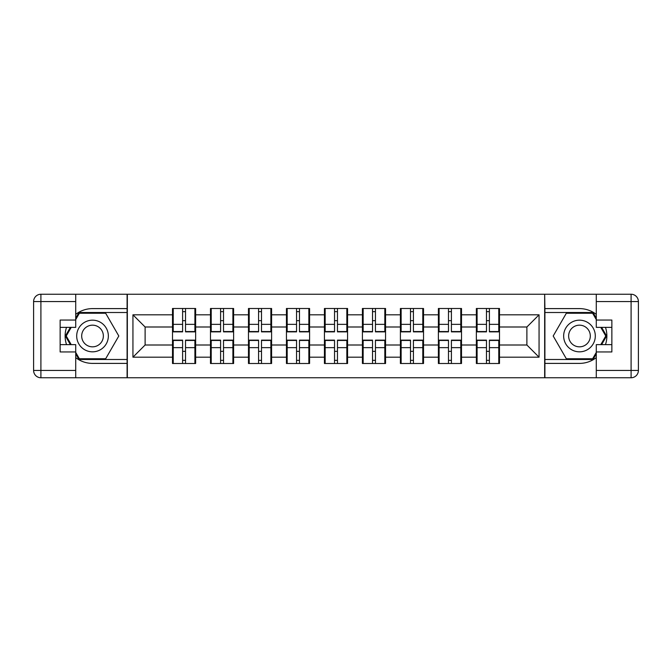 <?xml version="1.0" encoding="UTF-8"?>
<svg xmlns="http://www.w3.org/2000/svg" width="672" height="672" viewBox="0 0 672 672"><rect width="100%" height="100%" fill="white"/><g stroke="black" fill="none" stroke-linecap="round" stroke-linejoin="round"><path stroke-width="1.01" d="M75.718 357.638A27.392 27.392 0 0 0 92.518 363.392L127.092 363.392L127.092 377.756L544.908 377.756L544.908 363.392L579.482 363.392A27.392 27.392 0 0 0 596.282 357.638M499.498 351.464L498.767 351.464M477.095 351.464L476.364 351.464M476.364 320.536L477.095 320.536M498.767 320.536L499.498 320.536M499.498 317.377L498.767 317.377M477.095 317.377L476.364 317.377M476.364 354.623L477.095 354.623M498.767 354.623L499.498 354.623M461.513 351.464L460.782 351.464M439.11 351.464L438.379 351.464M438.379 320.536L439.11 320.536M460.782 320.536L461.513 320.536M461.513 317.377L460.782 317.377M439.11 317.377L438.379 317.377M438.379 354.623L439.11 354.623M460.782 354.623L461.513 354.623M423.528 351.464L422.797 351.464M401.134 351.464L400.403 351.464M400.403 320.536L401.134 320.536M422.797 320.536L423.528 320.536M423.528 317.377L422.797 317.377M401.134 317.377L400.403 317.377M400.403 354.623L401.134 354.623M422.797 354.623L423.528 354.623M385.552 351.464L384.821 351.464M363.149 351.464L362.418 351.464M362.418 320.536L363.149 320.536M384.821 320.536L385.552 320.536M385.552 317.377L384.821 317.377M363.149 317.377L362.418 317.377M362.418 354.623L363.149 354.623M384.821 354.623L385.552 354.623M347.567 351.464L346.836 351.464M325.164 351.464L324.433 351.464M324.433 320.536L325.164 320.536M346.836 320.536L347.567 320.536M347.567 317.377L346.836 317.377M325.164 317.377L324.433 317.377M324.433 354.623L325.164 354.623M346.836 354.623L347.567 354.623M309.582 351.464L308.851 351.464M287.179 351.464L286.448 351.464M286.448 320.536L287.179 320.536M308.851 320.536L309.582 320.536M309.582 317.377L308.851 317.377M287.179 317.377L286.448 317.377M286.448 354.623L287.179 354.623M308.851 354.623L309.582 354.623M271.597 351.464L270.866 351.464M249.203 351.464L248.472 351.464M248.472 320.536L249.203 320.536M270.866 320.536L271.597 320.536M271.597 317.377L270.866 317.377M249.203 317.377L248.472 317.377M248.472 354.623L249.203 354.623M270.866 354.623L271.597 354.623M233.621 351.464L232.89 351.464M211.218 351.464L210.487 351.464M210.487 320.536L211.218 320.536M232.89 320.536L233.621 320.536M233.621 317.377L232.89 317.377M211.218 317.377L210.487 317.377M210.487 354.623L211.218 354.623M232.89 354.623L233.621 354.623M596.282 314.362A27.392 27.392 0 0 0 579.482 308.608L544.908 308.608L544.664 294.244L544.664 377.756M544.664 294.244L127.092 294.244L127.092 308.608L92.518 308.608A27.392 27.392 0 0 0 75.718 314.362M127.336 377.756L127.336 294.244M526.89 345.005L526.89 326.995L499.498 326.995L499.498 345.005L526.89 345.005L539.062 357.185L539.062 314.815L499.498 314.815L499.498 308.49L476.364 308.49L476.364 326.995L461.513 326.995L461.513 345.005L476.364 345.005L476.364 326.995M539.062 357.185L499.498 357.185L499.498 363.51L476.364 363.51L476.364 357.185L461.513 357.185L461.513 363.51L438.379 363.51L438.379 357.185L423.528 357.185L423.528 363.51L400.403 363.51L400.403 357.185L385.552 357.185L385.552 363.51L362.418 363.51L362.418 357.185L347.567 357.185L347.567 363.51L324.433 363.51L324.433 357.185L309.582 357.185L309.582 363.51L286.448 363.51L286.448 357.185L271.597 357.185L271.597 363.51L248.472 363.51L248.472 357.185L233.621 357.185L233.621 363.51L210.487 363.51L210.487 357.185L195.636 357.185L195.636 363.51L172.502 363.51L172.502 357.185L132.938 357.185L132.938 314.815L172.502 314.815L172.502 326.995L145.11 326.995L145.11 345.005L172.502 345.005L172.502 326.995M476.364 314.815L461.513 314.815L461.513 308.49L438.379 308.49L438.379 314.815L423.528 314.815L423.528 308.49L400.403 308.49L400.403 314.815L385.552 314.815L385.552 308.49L362.418 308.49L362.418 314.815L347.567 314.815L347.567 308.49L324.433 308.49L324.433 314.815L309.582 314.815L309.582 308.49L286.448 308.49L286.448 314.815L271.597 314.815L271.597 308.49L248.472 308.49L248.472 314.815L233.621 314.815L233.621 308.49L210.487 308.49L210.487 314.815L195.636 314.815L195.636 308.49L172.502 308.49L172.502 314.815M476.364 345.005L476.364 357.185M461.513 345.005L461.513 357.185M461.513 314.815L461.513 326.995M423.528 345.005L438.379 345.005L438.379 326.995L423.528 326.995L423.528 357.185M438.379 345.005L438.379 357.185M438.379 314.815L438.379 326.995M423.528 314.815L423.528 326.995M385.552 345.005L400.403 345.005L400.403 326.995L385.552 326.995L385.552 357.185M400.403 345.005L400.403 357.185M400.403 314.815L400.403 326.995M385.552 314.815L385.552 326.995M347.567 345.005L362.418 345.005L362.418 326.995L347.567 326.995L347.567 357.185M362.418 345.005L362.418 357.185M362.418 314.815L362.418 326.995M347.567 314.815L347.567 326.995M309.582 345.005L324.433 345.005L324.433 326.995L309.582 326.995L309.582 357.185M324.433 345.005L324.433 357.185M324.433 314.815L324.433 326.995M309.582 314.815L309.582 326.995M271.597 345.005L286.448 345.005L286.448 326.995L271.597 326.995L271.597 357.185M286.448 345.005L286.448 357.185M286.448 314.815L286.448 326.995M271.597 314.815L271.597 326.995M233.621 345.005L248.472 345.005L248.472 326.995L233.621 326.995L233.621 357.185M248.472 345.005L248.472 357.185M248.472 314.815L248.472 326.995M233.621 314.815L233.621 326.995M195.636 345.005L210.487 345.005L210.487 326.995L195.636 326.995L195.636 357.185M210.487 345.005L210.487 357.185M210.487 314.815L210.487 326.995M195.636 314.815L195.636 326.995M195.636 351.464L194.905 351.464M173.233 351.464L172.502 351.464M172.502 320.536L173.233 320.536M194.905 320.536L195.636 320.536M195.636 317.377L194.905 317.377M173.233 317.377L172.502 317.377M172.502 354.623L173.233 354.623M194.905 354.623L195.636 354.623M172.502 345.005L172.502 357.185M145.11 345.005L132.938 357.185M132.938 314.815L145.11 326.995M499.498 345.005L499.498 357.185M499.498 314.815L499.498 326.995M539.062 314.815L526.89 326.995M194.905 308.49L194.905 331.859L185.531 331.859L185.531 308.49M182.608 308.49L182.608 331.859L173.233 331.859L173.233 308.49M182.608 311.648L185.531 311.648M185.531 320.662L182.608 320.662M173.233 363.51L173.233 340.141L182.608 340.141L182.608 363.51M185.531 363.51L185.531 340.141L194.905 340.141L194.905 363.51M185.531 360.352L182.608 360.352M182.608 351.338L185.531 351.338M84.605 322.291A15.826 15.826 0 0 0 78.817 343.913A15.826 15.826 0 0 0 100.439 349.709A15.826 15.826 0 0 0 106.226 328.087A15.826 15.826 0 0 0 84.605 322.291M87.108 326.617A10.836 10.836 0 0 0 83.135 341.418A10.836 10.836 0 0 0 97.936 345.383A10.836 10.836 0 0 0 101.909 330.582A10.836 10.836 0 0 0 87.108 326.617M75.718 319.57L79.38 313.236L105.664 313.236L118.81 336L105.664 358.764L79.38 358.764L75.718 352.43M71.224 344.644L66.234 336L71.224 327.356M587.395 322.291A15.826 15.826 0 0 0 565.774 328.087A15.826 15.826 0 0 0 571.561 349.709A15.826 15.826 0 0 0 593.183 343.913A15.826 15.826 0 0 0 587.395 322.291M584.892 326.617A10.836 10.836 0 0 0 570.091 330.582A10.836 10.836 0 0 0 574.064 345.383A10.836 10.836 0 0 0 588.865 341.418A10.836 10.836 0 0 0 584.892 326.617M596.282 352.43L592.62 358.764L566.336 358.764L553.19 336L566.336 313.236L592.62 313.236L596.282 319.57M600.776 327.356L605.766 336L600.776 344.644M66.528 327.356A27.392 27.392 0 0 0 66.528 344.644M127.092 294.244L75.718 294.244L75.718 327.356L60.136 327.356M127.092 377.756L40.908 377.756A7.308 7.308 0 0 1 33.6 370.448L33.6 301.552A7.308 7.308 0 0 1 40.908 294.244L75.718 294.244M127.092 363.392L127.092 308.608M60.136 344.644L75.718 344.644L75.718 377.756M75.718 320.048L60.136 320.048L60.136 351.952L75.718 351.952M127.092 312.505L78.96 312.505L75.718 318.108M75.718 353.892L78.96 359.495L127.092 359.495M70.384 327.356L65.394 336L70.384 344.644M605.472 344.644A27.392 27.392 0 0 0 605.472 327.356M544.908 377.756L596.282 377.756L596.282 344.644L611.864 344.644M544.908 294.244L631.092 294.244A7.308 7.308 0 0 1 638.4 301.552L638.4 370.448A7.308 7.308 0 0 1 631.092 377.756L596.282 377.756M544.908 308.608L544.908 363.392M611.864 327.356L596.282 327.356L596.282 294.244M596.282 351.952L611.864 351.952L611.864 320.048L596.282 320.048M544.908 359.495L593.04 359.495L596.282 353.892M596.282 318.108L593.04 312.505L544.908 312.505M601.616 344.644L606.606 336L601.616 327.356M232.89 308.49L232.89 331.859L223.516 331.859L223.516 308.49M220.592 308.49L220.592 331.859L211.218 331.859L211.218 308.49M220.592 311.648L223.516 311.648M223.516 320.662L220.592 320.662M270.866 308.49L270.866 331.859L261.492 331.859L261.492 308.49M258.577 308.49L258.577 331.859L249.203 331.859L249.203 308.49M258.577 311.648L261.492 311.648M261.492 320.662L258.577 320.662M308.851 308.49L308.851 331.859L299.477 331.859L299.477 308.49M296.554 308.49L296.554 331.859L287.179 331.859L287.179 308.49M296.554 311.648L299.477 311.648M299.477 320.662L296.554 320.662M346.836 308.49L346.836 331.859L337.462 331.859L337.462 308.49M334.538 308.49L334.538 331.859L325.164 331.859L325.164 308.49M334.538 311.648L337.462 311.648M337.462 320.662L334.538 320.662M384.821 308.49L384.821 331.859L375.446 331.859L375.446 308.49M372.523 308.49L372.523 331.859L363.149 331.859L363.149 308.49M372.523 311.648L375.446 311.648M375.446 320.662L372.523 320.662M211.218 363.51L211.218 340.141L220.592 340.141L220.592 363.51M223.516 363.51L223.516 340.141L232.89 340.141L232.89 363.51M223.516 360.352L220.592 360.352M220.592 351.338L223.516 351.338M249.203 363.51L249.203 340.141L258.577 340.141L258.577 363.51M261.492 363.51L261.492 340.141L270.866 340.141L270.866 363.51M261.492 360.352L258.577 360.352M258.577 351.338L261.492 351.338M287.179 363.51L287.179 340.141L296.554 340.141L296.554 363.51M299.477 363.51L299.477 340.141L308.851 340.141L308.851 363.51M299.477 360.352L296.554 360.352M296.554 351.338L299.477 351.338M325.164 363.51L325.164 340.141L334.538 340.141L334.538 363.51M337.462 363.51L337.462 340.141L346.836 340.141L346.836 363.51M337.462 360.352L334.538 360.352M334.538 351.338L337.462 351.338M363.149 363.51L363.149 340.141L372.523 340.141L372.523 363.51M375.446 363.51L375.446 340.141L384.821 340.141L384.821 363.51M375.446 360.352L372.523 360.352M372.523 351.338L375.446 351.338M422.797 308.49L422.797 331.859L413.423 331.859L413.423 308.49M410.508 308.49L410.508 331.859L401.134 331.859L401.134 308.49M410.508 311.648L413.423 311.648M413.423 320.662L410.508 320.662M401.134 363.51L401.134 340.141L410.508 340.141L410.508 363.51M413.423 363.51L413.423 340.141L422.797 340.141L422.797 363.51M413.423 360.352L410.508 360.352M410.508 351.338L413.423 351.338M460.782 308.49L460.782 331.859L451.408 331.859L451.408 308.49M448.484 308.49L448.484 331.859L439.11 331.859L439.11 308.49M448.484 311.648L451.408 311.648M451.408 320.662L448.484 320.662M439.11 363.51L439.11 340.141L448.484 340.141L448.484 363.51M451.408 363.51L451.408 340.141L460.782 340.141L460.782 363.51M451.408 360.352L448.484 360.352M448.484 351.338L451.408 351.338M498.767 308.49L498.767 331.859L489.392 331.859L489.392 308.49M486.469 308.49L486.469 331.859L477.095 331.859L477.095 308.49M486.469 311.648L489.392 311.648M489.392 320.662L486.469 320.662M477.095 363.51L477.095 340.141L486.469 340.141L486.469 363.51M489.392 363.51L489.392 340.141L498.767 340.141L498.767 363.51M489.392 360.352L486.469 360.352M486.469 351.338L489.392 351.338M182.608 324.349L173.233 324.349M182.608 331.548L173.233 331.548M194.905 324.349L185.531 324.349M194.905 331.548L185.531 331.548M185.531 347.651L194.905 347.651M185.531 340.452L194.905 340.452M173.233 347.651L182.608 347.651M173.233 340.452L182.608 340.452M75.718 301.552L40.908 301.552L40.908 370.448L75.718 370.448M33.6 301.552L40.908 301.552L40.908 294.244M40.908 377.756L40.908 370.448L33.6 370.448M596.282 370.448L631.092 370.448L631.092 301.552L596.282 301.552M638.4 370.448L631.092 370.448L631.092 377.756M631.092 294.244L631.092 301.552L638.4 301.552M220.592 324.349L211.218 324.349M220.592 331.548L211.218 331.548M232.89 324.349L223.516 324.349M232.89 331.548L223.516 331.548M258.577 324.349L249.203 324.349M258.577 331.548L249.203 331.548M270.866 324.349L261.492 324.349M270.866 331.548L261.492 331.548M296.554 324.349L287.179 324.349M296.554 331.548L287.179 331.548M308.851 324.349L299.477 324.349M308.851 331.548L299.477 331.548M334.538 324.349L325.164 324.349M334.538 331.548L325.164 331.548M346.836 324.349L337.462 324.349M346.836 331.548L337.462 331.548M372.523 324.349L363.149 324.349M372.523 331.548L363.149 331.548M384.821 324.349L375.446 324.349M384.821 331.548L375.446 331.548M223.516 347.651L232.89 347.651M223.516 340.452L232.89 340.452M211.218 347.651L220.592 347.651M211.218 340.452L220.592 340.452M261.492 347.651L270.866 347.651M261.492 340.452L270.866 340.452M249.203 347.651L258.577 347.651M249.203 340.452L258.577 340.452M299.477 347.651L308.851 347.651M299.477 340.452L308.851 340.452M287.179 347.651L296.554 347.651M287.179 340.452L296.554 340.452M337.462 347.651L346.836 347.651M337.462 340.452L346.836 340.452M325.164 347.651L334.538 347.651M325.164 340.452L334.538 340.452M375.446 347.651L384.821 347.651M375.446 340.452L384.821 340.452M363.149 347.651L372.523 347.651M363.149 340.452L372.523 340.452M410.508 324.349L401.134 324.349M410.508 331.548L401.134 331.548M422.797 324.349L413.423 324.349M422.797 331.548L413.423 331.548M413.423 347.651L422.797 347.651M413.423 340.452L422.797 340.452M401.134 347.651L410.508 347.651M401.134 340.452L410.508 340.452M448.484 324.349L439.11 324.349M448.484 331.548L439.11 331.548M460.782 324.349L451.408 324.349M460.782 331.548L451.408 331.548M451.408 347.651L460.782 347.651M451.408 340.452L460.782 340.452M439.11 347.651L448.484 347.651M439.11 340.452L448.484 340.452M486.469 324.349L477.095 324.349M486.469 331.548L477.095 331.548M498.767 324.349L489.392 324.349M498.767 331.548L489.392 331.548M489.392 347.651L498.767 347.651M489.392 340.452L498.767 340.452M477.095 347.651L486.469 347.651M477.095 340.452L486.469 340.452"/></g></svg>

